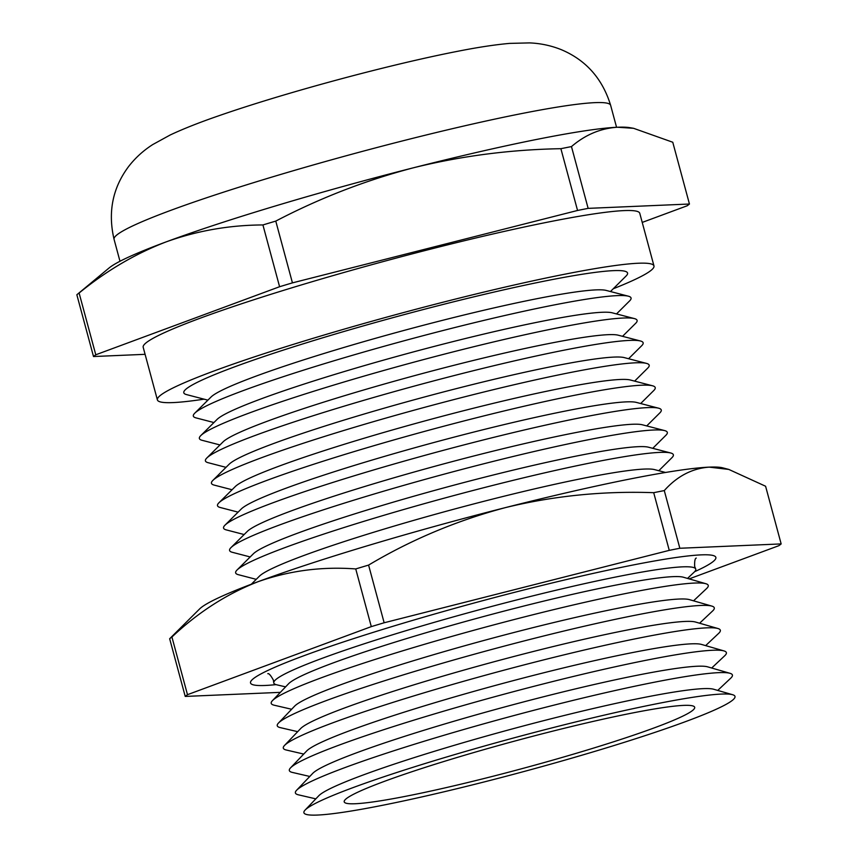 <?xml version="1.0" encoding="UTF-8"?>
<svg xmlns="http://www.w3.org/2000/svg" width="858" height="858" viewBox="0 0 858 858"><rect width="100%" height="100%" fill="white"/><g stroke="black" fill="none" stroke-linecap="round" stroke-linejoin="round"><path stroke-width="1.29" d="M276.051 684.63A240.991 18.93 -15.1 0 1 250.472 682.528A240.991 18.93 -15.1 0 1 521.546 590.551A240.991 18.93 -15.1 0 1 715.69 556.992A240.991 18.93 -15.1 0 1 694.637 571.685M285.596 686.872L276.673 684.791A218.543 17.171 -15.1 0 1 273.734 682.646A218.543 17.171 -15.1 0 1 519.562 599.206A218.543 17.171 -15.1 0 1 695.634 568.8A218.543 17.171 -15.1 0 1 694.186 572.136L687.515 578.421M218.683 115.809A183.848 14.447 -15.1 0 1 370.42 71.214A183.848 14.447 -15.1 0 1 458.097 51.212C477.96 47.287 495.141 44.68 509.609 43.393L529.536 42.9C540.529 43.34 551.093 45.592 561.218 49.635C585.96 60.06 602.434 78.625 610.639 105.32A257.175 20.206 164.9 0 0 403.281 140.712A257.175 20.206 164.9 0 0 114.06 239.307C107.722 212.108 112.623 187.773 128.764 166.323C135.478 157.733 143.468 150.482 152.745 144.562L170.216 134.974C183.376 128.797 199.528 122.415 218.683 115.809M305.116 810.059L318.779 795.763A206.188 16.195 -15.1 0 1 549.549 719.165A206.188 16.195 -15.1 0 1 713.609 689.231L732.603 694.712A223.241 17.535 -15.1 0 1 483.923 782.003A223.241 17.535 -15.1 0 1 305.116 810.059A223.241 17.535 -15.1 0 1 554.976 727.123A223.241 17.535 -15.1 0 1 732.603 694.712M315.819 798.862L298.37 794.808A226.33 17.782 -15.1 0 1 296.611 790.25A226.33 17.782 -15.1 0 1 549.914 706.166A226.33 17.782 -15.1 0 1 729.997 673.305A226.33 17.782 -15.1 0 1 730.769 678.142L717.728 690.422M296.611 790.25L312.73 773.369A206.188 16.195 -15.1 0 1 543.511 696.771A206.188 16.195 -15.1 0 1 707.571 666.827L729.997 673.305M309.77 776.458L292.331 772.415A226.33 17.782 -15.1 0 1 290.562 767.846A226.33 17.782 -15.1 0 1 543.875 683.772A226.33 17.782 -15.1 0 1 723.959 650.911A226.33 17.782 -15.1 0 1 724.72 655.748L711.69 668.017M290.562 767.846L306.692 750.965A206.188 16.195 -15.1 0 1 537.462 674.367A206.188 16.195 -15.1 0 1 701.522 644.433L723.959 650.911M303.732 754.064L286.282 750.01A226.33 17.782 -15.1 0 1 284.524 745.452A226.33 17.782 -15.1 0 1 537.827 661.368A226.33 17.782 -15.1 0 1 717.91 628.506A226.33 17.782 -15.1 0 1 718.682 633.343L705.641 645.624M284.524 745.452L300.643 728.571A206.188 16.195 -15.1 0 1 531.424 651.973A206.188 16.195 -15.1 0 1 695.484 622.029L717.91 628.506M297.683 731.67L280.244 727.616A226.33 17.782 -15.1 0 1 278.475 723.047A226.33 17.782 -15.1 0 1 531.788 638.974A226.33 17.782 -15.1 0 1 711.872 606.113A226.33 17.782 -15.1 0 1 712.633 610.95L699.602 623.219M278.475 723.047L294.605 706.166A206.188 16.195 -15.1 0 1 525.375 629.568A206.188 16.195 -15.1 0 1 689.435 599.635L711.872 606.113M291.645 709.266L274.195 705.212A226.33 17.782 -15.1 0 1 272.436 700.654A226.33 17.782 -15.1 0 1 525.74 616.57A226.33 17.782 -15.1 0 1 705.823 583.708A226.33 17.782 -15.1 0 1 706.595 588.545L693.554 600.825M272.436 700.654L288.556 683.772A206.188 16.195 -15.1 0 1 519.337 607.174A206.188 16.195 -15.1 0 1 683.397 577.23L705.823 583.708M251.297 584.244L259.406 576.19A206.531 16.227 -15.1 0 1 490.39 499.646A206.531 16.227 -15.1 0 1 654.482 469.594L665.529 472.468M256.231 579.343L238.32 574.678A226.684 17.814 -15.1 0 1 237.055 569.991A226.684 17.814 -15.1 0 1 490.572 485.971A226.684 17.814 -15.1 0 1 670.677 452.981A226.684 17.814 -15.1 0 1 671.943 457.679L658.805 470.72M237.055 569.991L253.357 553.796A206.531 16.227 -15.1 0 1 484.341 477.252A206.531 16.227 -15.1 0 1 648.433 447.2L670.677 452.981M250.193 556.949L232.271 552.284A226.684 17.814 -15.1 0 1 231.006 547.586A226.684 17.814 -15.1 0 1 484.534 463.577A226.684 17.814 -15.1 0 1 664.628 430.587A226.684 17.814 -15.1 0 1 665.894 435.285L652.766 448.326M231.006 547.586L247.319 531.392A206.531 16.227 -15.1 0 1 478.303 454.847A206.531 16.227 -15.1 0 1 642.395 424.796L664.628 430.587M244.144 534.545L226.233 529.879A226.684 17.814 -15.1 0 1 224.968 525.193A226.684 17.814 -15.1 0 1 478.485 441.173A226.684 17.814 -15.1 0 1 658.59 408.194A226.684 17.814 -15.1 0 1 659.856 412.88L646.717 425.922M224.968 525.193L241.27 508.998A206.531 16.227 -15.1 0 1 472.254 432.453A206.531 16.227 -15.1 0 1 636.346 402.402L658.59 408.194M238.106 512.151L220.184 507.486A226.684 17.814 -15.1 0 1 218.919 502.788A226.684 17.814 -15.1 0 1 472.447 418.779A226.684 17.814 -15.1 0 1 652.541 385.789A226.684 17.814 -15.1 0 1 653.807 390.487L640.679 403.528M218.919 502.788L235.231 486.604A206.531 16.227 -15.1 0 1 466.216 410.06A206.531 16.227 -15.1 0 1 630.308 379.997L652.541 385.789M232.057 489.746L214.146 485.092A226.684 17.814 -15.1 0 1 212.881 480.394A226.684 17.814 -15.1 0 1 466.398 396.375A226.684 17.814 -15.1 0 1 646.503 363.395A226.684 17.814 -15.1 0 1 647.769 368.082L634.63 381.124M212.881 480.394L229.183 464.199A206.531 16.227 -15.1 0 1 460.167 387.655A206.531 16.227 -15.1 0 1 624.259 357.604L646.503 363.395M226.019 467.353L208.097 462.687A226.684 17.814 -15.1 0 1 206.832 457.99A226.684 17.814 -15.1 0 1 460.36 373.981A226.684 17.814 -15.1 0 1 640.454 340.991A226.684 17.814 -15.1 0 1 641.72 345.688L628.592 358.73M206.832 457.99L223.144 441.806A206.531 16.227 -15.1 0 1 454.129 365.261A206.531 16.227 -15.1 0 1 618.221 335.199L640.454 340.991M219.97 444.948L202.059 440.293A226.684 17.814 -15.1 0 1 200.793 435.596A226.684 17.814 -15.1 0 1 454.311 351.587A226.684 17.814 -15.1 0 1 634.416 318.597A226.684 17.814 -15.1 0 1 635.681 323.294L622.543 336.325M200.793 435.596L217.095 419.401A206.531 16.227 -15.1 0 1 448.08 342.857A206.531 16.227 -15.1 0 1 612.172 312.805L634.416 318.597M213.932 422.554L196.01 417.889A226.684 17.814 -15.1 0 1 194.745 413.202A226.684 17.814 -15.1 0 1 448.273 329.182A226.684 17.814 -15.1 0 1 628.367 296.192A226.684 17.814 -15.1 0 1 629.633 300.89L616.505 313.931M194.745 413.202L211.057 397.007A206.531 16.227 -15.1 0 1 442.042 320.463A206.531 16.227 -15.1 0 1 606.134 290.412L628.367 296.192M207.883 400.16L186.529 394.594A229.805 18.05 -15.1 0 1 442.256 304.665A229.805 18.05 -15.1 0 1 626.115 275.986L610.456 291.538M204.086 399.163A257.175 20.206 -15.1 0 1 157.389 399.903A257.175 20.206 -15.1 0 1 446.61 301.308A257.175 20.206 -15.1 0 1 653.968 265.916A257.175 20.206 -15.1 0 1 613.245 288.771M157.389 399.903L143.189 347.276A257.175 20.206 -15.1 0 1 432.411 248.67A257.175 20.206 -15.1 0 1 639.768 213.288L653.968 265.916M548.337 732.26A181.51 14.264 -15.1 0 1 694.68 707.239A181.51 14.264 -15.1 0 1 490.561 776.876A181.51 14.264 -15.1 0 1 344.197 801.801A181.51 14.264 -15.1 0 1 548.337 732.26M664.285 490.583A311.722 24.496 -15.1 0 0 653.699 492.685C603.153 490.873 553.721 495.86 505.405 507.614C456.778 520.57 411.175 539.725 368.586 565.09A311.722 24.496 -15.1 0 0 355.738 568.94C321.954 566.398 289.403 570.656 258.086 581.692C226.952 593.8 198.23 612.237 171.922 637.001A311.722 24.496 -15.1 0 0 169.659 638.749L199.592 608.955A273.434 21.482 -15.1 0 1 258.086 581.692A273.434 21.482 -15.1 0 1 505.405 507.614A273.434 21.482 -15.1 0 1 709.201 467.138A273.434 21.482 -15.1 0 1 722.65 467.825L728.785 469.423L709.201 467.138C692.106 468.393 677.134 476.211 664.285 490.583L679.847 548.262A311.722 24.496 -15.1 0 0 669.261 550.364L384.148 622.769A311.722 24.496 -15.1 0 0 371.299 626.619L187.484 694.68A311.722 24.496 -15.1 0 0 185.231 696.428L280.362 692.352M728.785 469.423L765.593 486.239L781.155 543.918A311.722 24.496 -15.1 0 1 778.892 545.667L689.146 578.893M653.699 492.685L669.261 550.364M355.738 568.94L371.299 626.619M368.586 565.09L384.148 622.769M169.659 638.749L185.231 696.428M171.922 637.001L187.484 694.68M781.155 543.918L679.847 548.262M145.088 354.322L93.511 356.531L76.845 294.755A311.722 24.496 -15.1 0 1 77.102 294.541L109.03 268.028A273.434 21.482 -15.1 0 1 166.377 241.795A273.434 21.482 -15.1 0 1 413.695 167.718A273.434 21.482 -15.1 0 1 617.492 127.241A273.434 21.482 -15.1 0 1 629.429 127.606L633.558 128.303L617.492 127.241C600.611 128.303 585.274 134.749 571.471 146.589L588.138 208.365L689.446 204.022A311.722 24.496 -15.1 0 1 687.183 205.77L642.234 222.415M633.558 128.303L672.769 142.246L689.446 204.022M560.885 148.691C510.607 149.582 461.54 155.92 413.695 167.718C365.894 180.234 319.916 198.026 275.772 221.096A311.722 24.496 -15.1 0 0 262.923 224.946L279.59 286.722A311.722 24.496 -15.1 0 1 292.439 282.872L577.552 210.467L560.885 148.691A311.722 24.496 -15.1 0 1 571.471 146.589M577.552 210.467A311.722 24.496 -15.1 0 1 588.138 208.365M275.772 221.096L292.439 282.872M77.102 294.541A311.722 24.496 -15.1 0 1 79.108 293.018L95.774 354.783L279.59 286.722M93.511 356.531A311.722 24.496 -15.1 0 1 95.774 354.783M262.923 224.946C229.483 225.107 197.297 230.727 166.377 241.795C135.682 253.539 106.596 270.602 79.108 293.018M273.734 682.646L273.38 680.094C270.763 675.375 268.897 673.23 267.803 673.68L267.825 673.691M696.256 558.075C695.012 558.386 694.476 561.175 694.658 566.419L695.634 568.8M119.981 261.272L114.06 239.307M616.559 127.284L610.639 105.32"/></g></svg>
